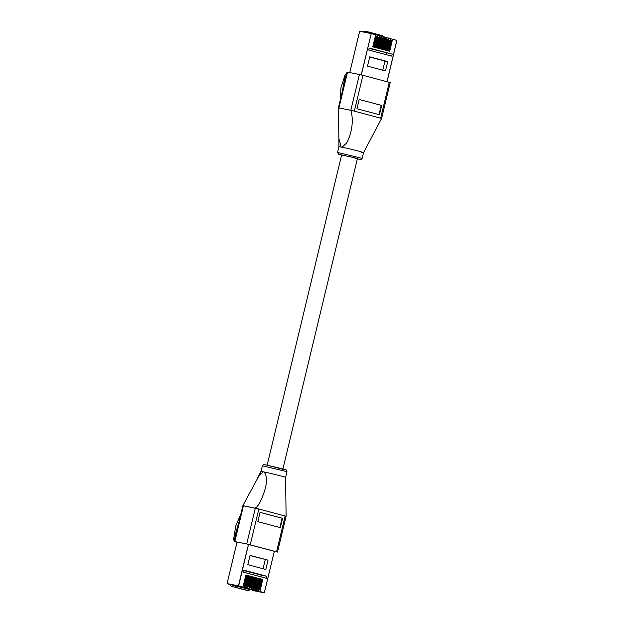<?xml version="1.0" encoding="UTF-8"?>
<svg xmlns="http://www.w3.org/2000/svg" width="624" height="624" viewBox="0 0 624 624"><rect width="100%" height="100%" fill="white"/><g stroke="black" fill="none" stroke-linecap="round" stroke-linejoin="round"><path stroke-width="0.94" d="M253.609 590.343L254.6 590.554L253.625 590.366M248.5 544.362L238.657 585.881L242.97 587.02L245.856 574.993L247.4 575.398L244.514 587.434L245.162 587.605L248.048 575.57L249.6 575.983L246.706 588.011L247.354 588.182L243.703 587.613L249.545 588.767L252.439 576.732L253.984 577.145L251.098 589.173L251.745 589.345L254.631 577.317L256.175 577.723L253.289 589.758L253.937 589.93L256.823 577.894L258.367 578.308L255.481 590.335L256.129 590.507L259.015 578.479L260.567 578.885L257.673 590.92L258.32 591.092L261.214 579.056L262.759 579.47L259.873 591.497L264.303 592.675L274.381 551.195M245.162 587.605L246.706 588.011M242.97 587.02L239.32 586.451L244.514 587.434M233.236 585.343L249.319 589.438L249.007 590.725L245.014 589.93A1.841 1.131 104.8 0 1 244.967 589.914A1.841 1.131 104.8 0 1 244.928 589.906M258.32 591.092L259.873 591.497M256.129 590.507L252.478 589.937L257.673 590.92M253.937 589.93L255.481 590.335M251.745 589.345L248.095 588.775L253.289 589.758M249.545 588.767L251.098 589.173M268.039 560.149L250.045 555.383L247.806 564.697L265.808 569.462L268.039 560.149L250.006 555.555M273.585 554.338L264.326 592.683L273.655 554.221M247.354 588.182L250.247 576.155L251.792 576.56L248.906 588.596M243.321 572.161L266.386 578.269L266.861 576.287L243.805 570.172L243.321 572.161M230.771 584.688A1.841 1.131 -75.2 0 0 231.473 586.342A1.841 1.131 -75.2 0 0 231.512 586.349L249.007 590.725M235.817 585.858L235.505 587.153M233.243 585.343L227.167 583.736L233.243 585.343M262.088 579.337L262.759 579.47M261.206 579.088L262.088 579.322L259.771 588.994A1.108 0.679 104.8 0 1 258.843 589.93L258.843 589.93M259.007 578.51L260.567 578.885M256.815 577.925L258.367 578.308M255.505 577.59L256.175 577.723M254.623 577.348L255.512 577.582L253.188 587.246A1.108 0.679 104.8 0 1 252.268 588.19L252.034 588.128M252.431 576.763L253.984 577.145M250.24 576.186L251.792 576.56M248.04 575.601L249.6 575.983M245.848 575.024L247.4 575.398M243.532 584.688L244.413 584.922L246.737 575.258M244.413 584.922A1.108 0.679 104.8 0 1 243.493 585.866L243.493 585.866M245.723 585.273L246.613 585.507L248.929 575.835M246.613 585.507A1.108 0.679 104.8 0 1 245.684 586.443L245.684 586.443M247.915 585.85L248.804 586.084L251.121 576.42M248.804 586.084A1.108 0.679 104.8 0 1 247.876 587.028L247.65 586.966M250.107 586.435L250.996 586.669L253.313 576.997M250.996 586.669A1.108 0.679 104.8 0 1 250.076 587.605L249.842 587.551M254.498 587.597L255.38 587.831L257.704 578.159M255.38 587.831A1.108 0.679 104.8 0 1 254.459 588.767L254.459 588.767M256.69 588.175L257.579 588.409L259.896 578.744M257.579 588.409A1.108 0.679 104.8 0 1 256.651 589.352L256.651 589.352M260.918 576.818L261.316 575.18L243.719 570.515M261.316 575.18L266.861 576.287M263.071 568.737L265.27 559.595M238.532 586.326L239.242 586.505L238.532 586.318M387.091 81.721L396.887 40.427L392.574 39.281L389.68 51.308L388.136 50.903L391.022 38.875L390.374 38.704L387.488 50.731L385.944 50.318L388.83 38.29L386.646 37.658M390.374 38.704L388.838 38.243M392.574 39.281L391.03 38.821M388.183 38.119L385.297 50.146L383.752 49.741L386.638 37.713L385.991 37.541L383.105 49.569L381.553 49.156L384.446 37.128L383.799 36.956L380.905 48.984L379.361 48.578L382.247 36.551L381.607 36.379L378.713 48.407L377.169 47.993L380.055 35.966L379.408 35.794L376.522 47.822L374.977 47.416L377.863 35.389L375.679 34.757M379.408 35.794L377.871 35.334M381.607 36.379L380.063 35.919M383.799 36.956L382.255 36.496M385.991 37.541L384.446 37.081M367.497 66.152L385.492 70.918L387.73 61.612L369.736 56.839L367.497 66.152M377.216 35.217L374.33 47.245L372.785 46.831L375.671 34.804L371.241 33.634L361.21 74.896M392.215 54.148L369.158 48.032L368.683 50.021L391.739 56.129L392.215 54.148L369.073 48.376M382.099 36.364L382.278 35.607L368.776 32.035L368.558 32.947M386.584 37.549L385.936 37.378L386.638 37.713M384.392 36.972L383.744 36.8L384.446 37.128M382.2 36.387L381.553 36.215L382.247 36.551M380.008 35.81L379.353 35.63L380.055 35.966M377.816 35.225L377.161 35.053L377.863 35.389M375.617 34.648L371.186 33.47L375.671 34.804M388.783 38.134L388.128 37.955L388.83 38.29M390.975 38.711L390.32 38.54L391.022 38.875M396.911 40.435L392.519 39.117L396.887 40.427L387.73 78.663L396.848 40.271M363.597 31.957A1.841 1.131 -75.2 0 1 364.783 31.239L368.776 32.035M390.913 40.287L390.881 40.279A1.108 0.679 104.8 0 1 390.913 40.287A1.108 0.679 104.8 0 1 391.295 41.488L388.978 51.129M388.713 39.702L388.69 39.702A1.108 0.679 104.8 0 1 388.713 39.702A1.108 0.679 104.8 0 1 389.103 40.903L386.786 50.544M386.521 39.125L386.498 39.117A1.108 0.679 104.8 0 1 386.521 39.125A1.108 0.679 104.8 0 1 386.903 40.326L384.595 49.967M384.329 38.54L384.306 38.54A1.108 0.679 104.8 0 1 384.329 38.54A1.108 0.679 104.8 0 1 384.712 39.741L382.403 49.382M382.138 37.963L382.114 37.955A1.108 0.679 104.8 0 1 382.138 37.963A1.108 0.679 104.8 0 1 382.52 39.164L380.203 48.805M379.946 37.378L379.915 37.378A1.108 0.679 104.8 0 1 379.946 37.378A1.108 0.679 104.8 0 1 380.328 38.579L378.011 48.22M377.746 36.8L377.723 36.793A1.108 0.679 104.8 0 1 377.746 36.8A1.108 0.679 104.8 0 1 378.136 38.002L375.82 47.642M375.554 36.215L375.531 36.215A1.108 0.679 104.8 0 1 375.554 36.215A1.108 0.679 104.8 0 1 375.937 37.417L373.628 47.057M386.669 53.04L386.272 54.678M382.762 70.192L384.953 61.058L369.697 57.01M384.953 61.058L387.73 61.612M359.424 74.498L346.991 72.041L338.395 107.843L338.434 110.253L338.957 107.944L350.821 110.315C353.995 120.697 351.663 133.622 346.616 143.099L341.975 147.186L338.91 146.702L337.537 152.435L362.177 158.348L363.558 152.623L381.623 118.396L390.218 82.586L362.942 75.325L354.346 111.134L350.828 110.3L359.424 74.498L362.942 75.325M347.529 72.119L338.933 107.929L339.347 108.139M338.434 110.253L338.887 138.606L341.172 147.022M341.975 147.186L345.977 148.044C356.421 150.353 369.275 153.941 361.296 152.303M381.085 118.31L354.346 111.134M338.949 107.929L350.828 110.3M342.139 92.227L344.479 79.622L346.32 74.708L346.141 73.928L345.244 74.412L340.993 87.586L340.166 100.464M359.182 99.466L356.951 108.771L379.447 114.73L381.677 105.425L359.182 99.466M357.365 158.855L352.552 157.279L341.601 155.072M379.01 114.613L381.233 105.331L359.174 99.489M381.233 105.331L381.677 105.425M263.203 471.799L258.866 475.964L261.199 471.463L264.007 471.962C270.457 473.195 288.951 477.914 285.324 477.407M261.199 471.463L262.314 465.754C264.365 463.835 262.361 464.623 266.378 464.997L282.883 468.928C287.344 470.613 285.862 468.835 286.962 471.666L262.314 465.754M243.828 505.994L243.415 505.783L234.819 541.593L234.281 541.507L242.876 505.705L243.945 503.685L243.422 505.768L253.009 507.686C256.409 510.026 259.888 502.733 261.526 498.974C265.06 490.737 269.295 478.156 264.007 471.962M258.866 475.964L243.945 503.685M243.415 505.783L258.827 508.989L285.566 516.173M286.962 471.666L285.581 477.391L286.104 516.259L277.508 552.061L246.714 543.964L255.31 508.162M240.942 513.739L235.755 525.946L233.532 539.737L234.117 540.532L234.647 539.885L235.24 534.635L238.937 522.101M274.318 551.452L277.508 552.061M236.98 542.264L234.281 541.507M248.477 544.471L273.92 551.21M234.819 541.593L246.714 543.964M280.316 527.631L282.547 518.318L260.052 512.359L257.821 521.672L280.316 527.631M279.88 527.514L282.11 518.232L282.547 518.318M282.11 518.232L260.044 512.39M247.229 588.307L246.589 588.136M245.037 587.73L244.39 587.558M242.845 587.145L227.152 583.729M252.814 590.53L264.178 592.8L259.748 591.622M258.196 591.217L257.556 591.045M256.004 590.632L255.356 590.46M253.812 590.054L253.165 589.883M251.62 589.469L250.973 589.298M249.428 588.892L248.781 588.721M264.358 592.691L252.821 590.53M237.065 542.038L227.089 583.565L238.454 585.835L247.634 547.599M227.089 583.565L237.034 542.03M231.512 586.349L245.014 589.93M252.307 587.012L253.188 587.246M258.882 588.76L259.771 588.994M362.06 71.861L371.241 33.634L359.814 31.2L371.171 33.47L359.674 31.317L349.768 72.571L359.642 31.309M391.295 41.488L390.452 41.262M389.103 40.903L388.253 40.685M386.903 40.326L386.061 40.1M384.712 39.741L383.869 39.523M382.52 39.164L381.677 38.938M380.328 38.579L379.486 38.36M378.136 38.002L377.286 37.775M375.937 37.417L375.094 37.198M362.177 158.348C360.204 160.43 361.343 159.307 358.121 159.097L356.265 158.168L338.684 154.284L337.537 152.435M345.142 79.724L344.503 79.56M345.127 79.794L344.479 79.622M380.671 118.1L389.267 82.298M235.232 534.706L235.872 534.877M235.24 534.635L235.888 534.807M276.557 551.764L285.152 515.962M258.827 508.989L250.232 544.799M266.432 465.013L284.107 469.654M357.427 158.574L282.914 468.944M341.671 154.791L267.158 465.161M231.473 586.342L244.967 589.914M338.91 146.702L338.887 138.606M257.345 478.429L260.941 471.479"/></g></svg>
